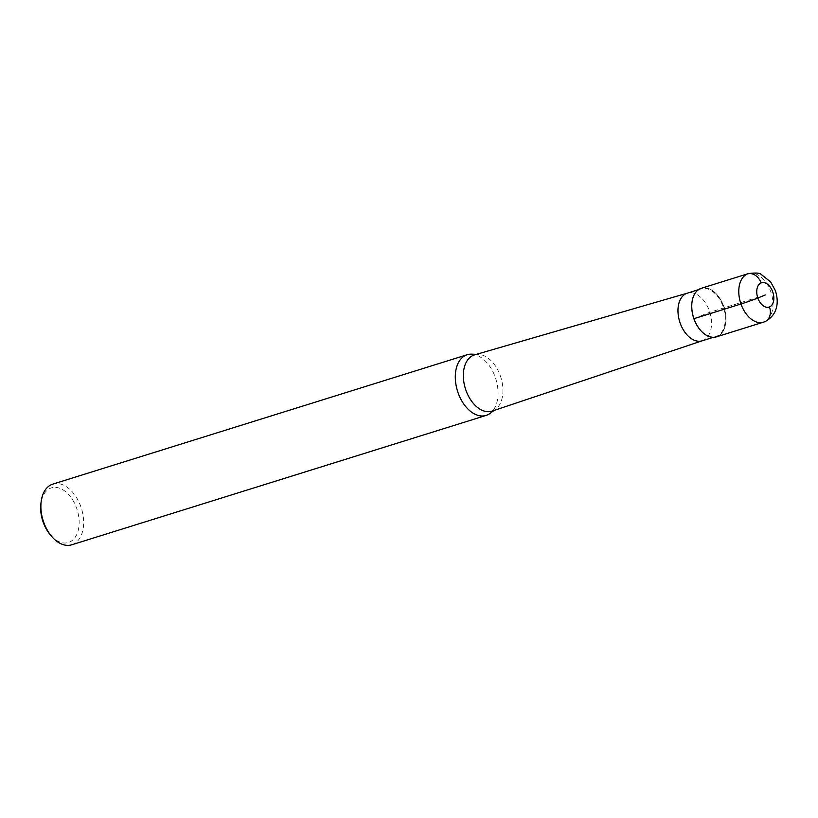 <?xml version="1.0" encoding="UTF-8"?>
<svg xmlns="http://www.w3.org/2000/svg" width="818" height="818" viewBox="0 0 818 818"><rect width="100%" height="100%" fill="white"/><g stroke="black" fill="none" stroke-linecap="round" stroke-linejoin="round"><path stroke-width="0.61" stroke-dasharray="4.09 3.07" d="M716.435 336.852A25.43 16.074 72.7 0 0 717.253 336.556A25.43 16.074 72.7 0 0 723.991 307.139A25.43 16.074 72.7 0 0 701.282 288.304M691.946 302.588A24.949 15.767 -107.3 0 1 700.269 289.163A24.949 15.767 -107.3 0 1 701.067 288.866A24.949 15.767 -107.3 0 1 723.357 307.343A24.949 15.767 -107.3 0 1 716.742 336.218A24.949 15.767 -107.3 0 1 715.944 336.505A24.949 15.767 -107.3 0 1 700.627 330.421M702.12 288.079A25.43 16.074 -107.3 0 1 724.196 307.793A25.43 16.074 -107.3 0 1 717.253 336.556M702.284 340.769L702.376 340.738A24.949 15.767 72.7 0 0 702.989 340.513A24.949 15.767 72.7 0 0 709.646 311.791A24.949 15.767 72.7 0 0 687.509 293.11L687.406 293.141M474.593 354.879A29.448 18.609 -107.3 0 1 478.458 354.419A29.448 18.609 -107.3 0 1 500.902 377.507A29.448 18.609 -107.3 0 1 495.585 409.266A29.448 18.609 -107.3 0 1 492.865 410.82A29.448 18.609 72.7 0 1 492.139 411.086M471.628 354.153A31.79 20.092 -107.3 0 1 495.851 379.082A31.79 20.092 -107.3 0 1 490.115 413.366M71.739 544.798A31.79 20.092 72.7 0 0 72.761 544.43A31.79 20.092 72.7 0 0 81.176 507.661A31.79 20.092 72.7 0 0 52.792 484.123M50.767 535.391A28.61 18.078 72.7 0 0 69.356 542.17A28.61 18.078 72.7 0 0 76.677 508.336A28.61 18.078 72.7 0 0 50.46 488.223A28.61 18.078 72.7 0 0 40.9 503.786M693.95 318.672L708.858 312.578L765.29 294.961M748.306 273.621A25.43 16.074 -107.3 0 1 771.016 292.455A25.43 16.074 -107.3 0 1 764.278 321.873A12.71 9.836 67.8 0 0 764.891 321.658M713.337 337.323L715.944 336.505M698.47 289.684L701.067 288.866M478.458 354.419L476.454 354.337M495.585 409.266L493.98 410.472"/><path stroke-width="1.23" d="M748.306 273.621L701.282 288.304A25.43 16.074 72.7 0 0 700.464 288.601A25.43 16.074 72.7 0 0 693.725 318.028A25.43 16.074 72.7 0 0 716.435 336.852L763.46 322.169A25.43 16.074 -107.3 0 1 740.75 303.345A25.43 16.074 -107.3 0 1 747.488 273.918A25.43 16.074 -107.3 0 1 748.306 273.621C755.392 272.66 759.636 272.895 761.026 274.316L770.648 281.924L775.229 290.349C778.838 300.574 778.603 314.603 764.891 321.658A12.71 9.836 67.8 0 0 769.482 306.954A12.71 8.037 -107.3 0 1 757.836 298.008A12.71 8.037 -107.3 0 1 761.088 282.967A12.71 9.836 -112.2 0 0 747.488 273.918M717.253 336.556A25.43 16.074 -107.3 0 1 700.729 330.533A25.43 16.074 -107.3 0 1 691.956 302.445A25.43 16.074 -107.3 0 1 700.464 288.601A25.43 16.074 -107.3 0 1 702.12 288.079M700.627 330.421A24.949 15.767 -107.3 0 1 700.535 330.308A24.949 15.767 -107.3 0 1 691.926 302.742A24.949 15.767 -107.3 0 1 691.946 302.588M687.509 293.11A24.949 15.767 72.7 0 0 687.314 293.171A24.949 15.767 72.7 0 0 686.506 293.457A24.949 15.767 72.7 0 0 679.901 322.323A24.949 15.767 72.7 0 0 702.192 340.799A24.949 15.767 72.7 0 0 702.376 340.738M702.284 340.769L492.139 411.086A29.448 18.609 72.7 0 1 465.677 389.542A29.448 18.609 72.7 0 1 473.417 355.288A29.448 18.609 -107.3 0 1 474.593 354.879L687.406 293.141M493.98 410.472L490.115 413.366A31.79 20.092 -107.3 0 1 487.17 415.043A31.79 20.092 -107.3 0 1 486.148 415.411A31.79 20.092 -107.3 0 1 457.763 391.873A31.79 20.092 -107.3 0 1 466.178 355.094A31.79 20.092 -107.3 0 1 467.201 354.726A31.79 20.092 -107.3 0 1 471.628 354.153L476.454 354.337M467.201 354.726L52.792 484.123A31.79 20.092 72.7 0 0 51.769 484.491A31.79 20.092 72.7 0 0 41.135 501.792A31.79 20.092 72.7 0 0 52.107 536.905A31.79 20.092 72.7 0 0 71.739 544.798L486.148 415.411M41.135 501.792L40.9 503.786A28.61 18.078 72.7 0 0 50.767 535.391L52.107 536.905M765.29 294.961L757.836 298.008A12.71 0.532 160.7 0 1 740.975 303.989L693.95 318.672M764.278 321.873A25.43 16.074 -107.3 0 1 763.46 322.169L764.891 321.658M761.088 282.967A12.71 8.037 -107.3 0 1 772.744 291.914A12.71 8.037 -107.3 0 1 769.482 306.954M702.192 340.799L713.337 337.323M687.314 293.171L698.47 289.684"/></g></svg>
